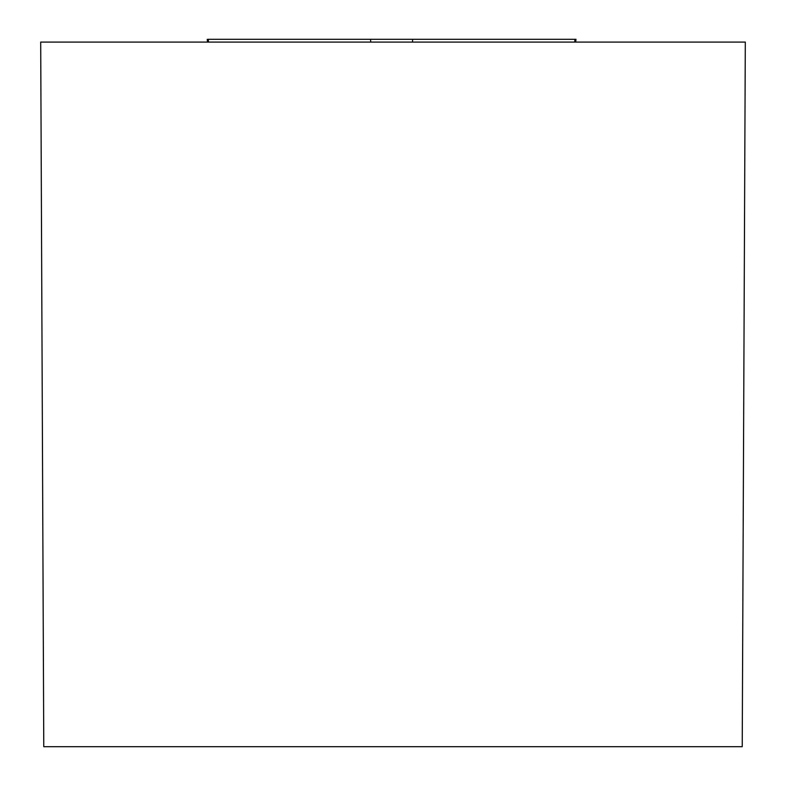 <?xml version="1.0" encoding="UTF-8"?>
<svg xmlns="http://www.w3.org/2000/svg" width="786" height="786" viewBox="0 0 786 786"><rect width="100%" height="100%" fill="white"/><g stroke="black" fill="none" stroke-linecap="round" stroke-linejoin="round"><path stroke-width="1.18" d="M745.305 42.08L40.695 42.08L43.77 746.7L742.23 746.7L745.305 42.08M208.506 42.08L208.27 39.3L575.971 39.3L574.939 39.3L574.713 42.08M412.689 39.3L412.454 42.08M370.756 42.08L370.52 39.3M207.494 42.08L207.249 39.3M575.725 42.08L575.971 39.3"/></g></svg>
